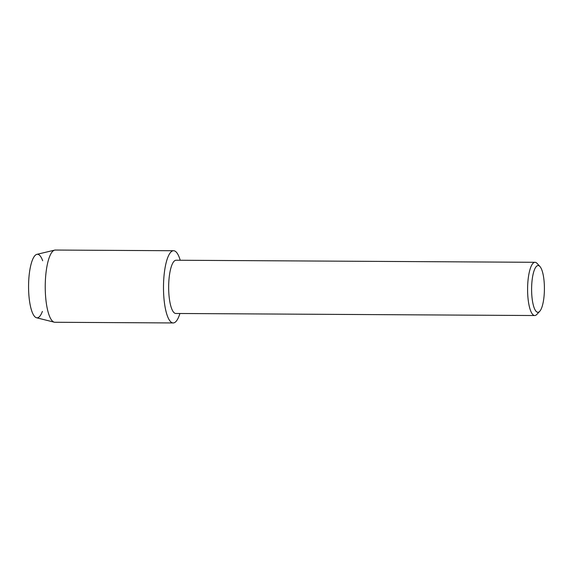 <?xml version="1.0" encoding="UTF-8"?>
<svg xmlns="http://www.w3.org/2000/svg" width="573" height="573" viewBox="0 0 573 573"><rect width="100%" height="100%" fill="white"/><g stroke="black" fill="none" stroke-linecap="round" stroke-linejoin="round"><path stroke-width="0.86" d="M42.388 311.404A31.78 8.71 -89.7 0 1 32.79 313.603A31.78 8.71 -89.7 0 1 28.65 282.245A31.78 8.71 -89.7 0 1 34.036 256.79A31.78 8.71 -89.7 0 1 42.681 260.772M539.702 311.347L536.815 314.441A26.616 7.291 -89.7 0 1 534.731 315.53L175.796 313.474A26.616 7.291 -89.7 0 1 168.727 283.664A26.616 7.291 -89.7 0 1 176.104 260.235L535.039 262.298A26.616 7.291 -89.7 0 1 537.109 263.415L539.959 266.538A23.371 6.403 -89.7 0 1 544.35 291.736A23.371 6.403 -89.7 0 1 539.702 311.347A23.371 6.403 -89.7 0 1 531.665 286.128A23.371 6.403 -89.7 0 1 539.959 266.538M163.584 282.51A36.113 9.891 -89.7 0 1 170.138 252.958A36.113 9.891 -89.7 0 1 180.223 260.264A36.113 9.891 -89.7 0 0 173.59 250.73A36.113 9.891 -89.7 0 0 163.584 282.51A36.113 9.891 -89.7 0 0 168.684 318.946A36.113 9.891 -89.7 0 0 179.915 313.495A36.113 9.891 -89.7 0 1 173.175 322.95A36.113 9.891 -89.7 0 1 163.584 282.51M534.731 315.53A26.616 7.291 -89.7 0 1 527.661 285.719A26.616 7.291 -89.7 0 1 535.039 262.298M173.175 322.95L54.922 322.27A36.113 9.891 -89.7 0 1 54.263 322.191L36.514 317.764A31.78 8.71 -89.7 0 1 28.65 282.245A31.78 8.71 -89.7 0 1 36.88 254.348L54.679 250.122A36.113 9.891 -89.7 0 1 55.337 250.05L173.59 250.73M54.263 322.191A36.113 9.891 -89.7 0 1 45.331 281.83A36.113 9.891 -89.7 0 1 54.679 250.122"/></g></svg>
